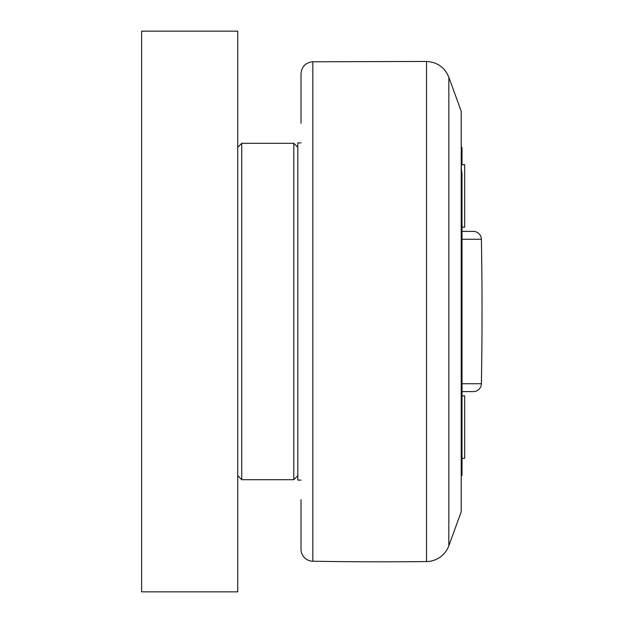 <?xml version="1.0" encoding="UTF-8"?>
<svg xmlns="http://www.w3.org/2000/svg" width="623" height="623" viewBox="0 0 623 623"><rect width="100%" height="100%" fill="white"/><g stroke="black" fill="none" stroke-linecap="round" stroke-linejoin="round"><path stroke-width="0.93" d="M462.017 458.333L464.657 458.333L464.657 395.854L462.017 395.854M462.017 227.146L464.657 227.146L464.657 164.667L461.487 164.667M462.017 231.398L473.379 231.398A8.013 8.013 0 0 1 481.384 239.263A4005.002 4005.002 0 0 1 481.384 383.737A8.013 8.013 0 0 1 473.379 391.602L462.017 391.602M461.215 476.104L462.017 475.302L462.017 174.074L461.215 167.54M461.215 167.525L462.017 163.078L462.017 147.698L461.215 146.896M462.017 163.078L462.017 164.667M301.01 142.893L297.81 142.893L297.81 480.107L301.01 480.107M448.84 545.748L448.84 77.252L461.215 111.252L461.215 511.748L448.84 545.748A24.032 24.032 0 0 1 426.529 561.557A4005.002 4005.002 0 0 1 312.824 561.23A12.016 12.016 0 0 1 301.01 549.213L301.01 499.732M312.824 561.23L312.824 61.77C305.636 62.573 301.696 66.583 301.01 73.787L301.01 123.268M297.81 475.707L293.807 479.71L293.807 143.29L241.74 143.29L241.74 479.71L237.737 475.707M141.616 591.85L237.737 591.85L237.737 31.15L141.616 31.15L141.616 591.85M462.017 239.263L481.384 239.263M481.384 383.737L462.017 383.737M448.84 77.252C444.682 67.362 437.245 62.09 426.529 61.443L426.529 561.557M312.824 61.77L426.529 61.443M297.81 147.293L293.807 143.29M241.74 479.71L293.807 479.71M237.737 147.293L241.74 143.29"/></g></svg>
